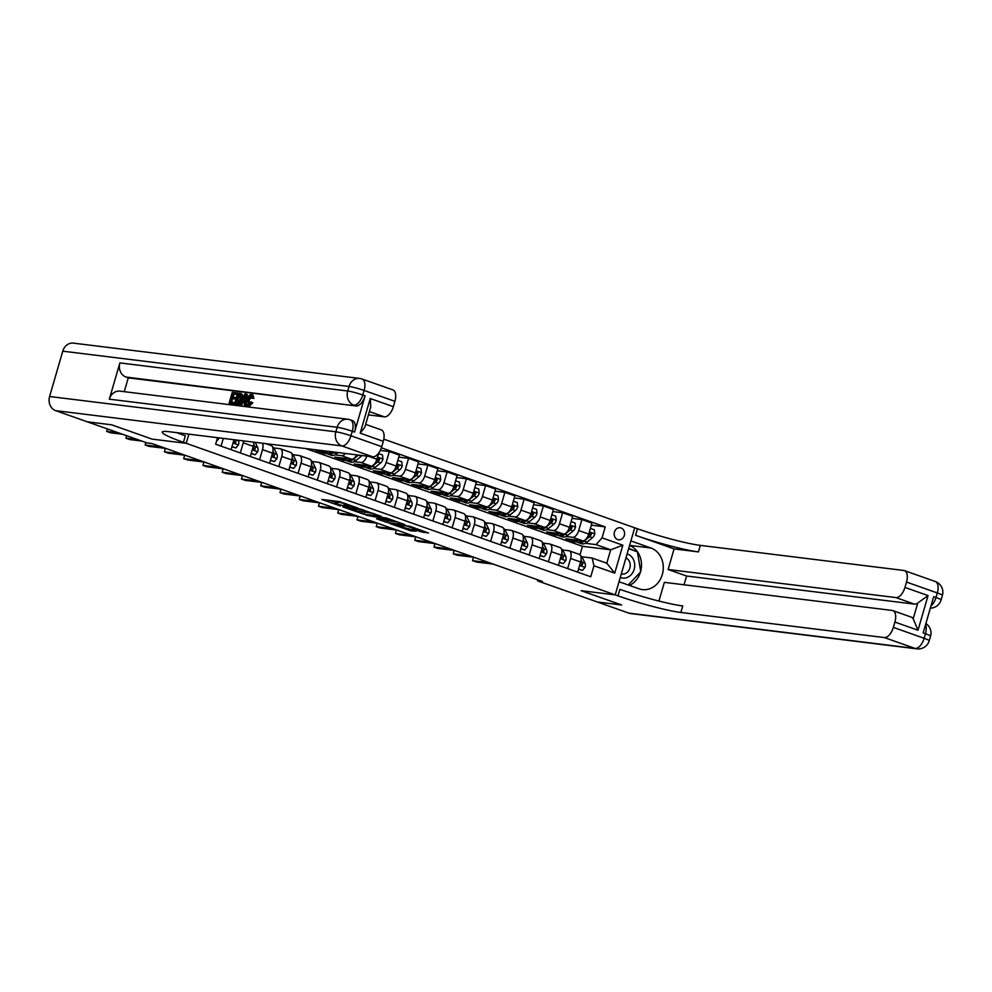 <?xml version="1.0" encoding="UTF-8"?>
<svg xmlns="http://www.w3.org/2000/svg" width="992" height="992" viewBox="0 0 992 992"><rect width="100%" height="100%" fill="white"/><g stroke="black" fill="none" stroke-linecap="round" stroke-linejoin="round"><path stroke-width="1.49" d="M358.174 508.189L339.252 501.568L321.768 499.46L340.392 505.994L335.259 503.688L349.283 507.086L344.15 504.779L346.468 504.903L358.174 508.189M621.066 527.967A6.076 5.196 97 0 0 620.124 527.744A6.076 5.196 97 0 0 614.308 532.58A6.076 5.196 97 0 0 617.694 539.574A6.076 5.196 97 0 0 618.636 539.797A6.076 5.196 97 0 0 624.439 534.961A6.076 5.196 97 0 0 621.066 527.967M420.943 531.762L428.507 532.989L409.832 526.281L389.881 523.528L411.023 530.881L416.305 531.179L394.481 524.656L406.546 526.02L415.375 528.835L412.474 528.662L420.943 531.762L421.34 530.348M628.891 613.143L915.145 648.446A11.383 9.746 97 0 0 916.906 648.867L630.652 613.564A11.383 9.746 -83 0 1 628.891 613.143L597.308 601.983L621.649 604.996L581.138 590.674L621.575 604.959L597.234 601.958L537.54 580.878L542.401 581.473L151.9 443.523L147.027 442.916L87.333 421.823L111.674 424.836L152.111 439.121L186.198 443.312L617.979 595.857A47.43 4.551 -163.8 0 0 680.834 612.461L884.331 637.558A11.383 5.778 -70.5 0 0 893.333 627.403L924.147 638.29L925.462 633.752L923.143 632.933L933.683 596.676L935.989 597.494L937.316 592.956L906.502 582.068L904.952 587.425L928.053 595.584L917.997 630.218L913.186 618.797L917.774 603.012A11.383 5.778 109.5 0 1 914.426 604.116L895.95 597.581A11.383 5.778 -70.5 0 0 904.952 587.425M629.598 545.377L650.913 548.006A21.34 18.265 97 0 1 662.792 572.607A21.34 18.265 97 0 1 642.37 589.595A21.34 18.265 97 0 1 639.059 588.814L619.033 581.734L615.214 594.878L581.138 590.674L615.214 594.878L634.706 527.794L383.805 439.158M381.201 516.386L360.344 509.02L342.86 506.912L364.002 514.265L381.263 516.212M386.322 517.973L404.996 524.681L387.512 522.573L376.576 518.828L384.102 519.659L378.212 517.464L366.172 515.183L386.322 517.973M186.198 443.312L188.852 434.149L186.198 443.312L183.421 442.333A47.43 4.551 16.2 0 1 162.217 432.115A47.43 4.551 16.2 0 1 169.248 431.731L372.744 456.828L341.93 445.941L55.676 410.651L87.259 421.798L111.6 424.799L152.111 439.121L186.198 443.312M217.558 437.695L215.661 444.23L590.761 576.749L593.948 565.775L592.15 558.037L606.794 563.208L610.688 549.791L596.056 544.62L585.255 543.294M381.387 447.801L605.244 526.876L602.057 537.85L622.852 545.191L614.742 573.116L593.948 565.775M537.838 579.861L537.54 580.878M579.985 554.826L582.453 546.307L305.796 448.57M582.453 546.307L610.688 549.791L622.852 545.191M578.026 542.401L575.286 541.483M572.062 518.357L581.895 519.572L591.914 523.106L588.727 534.08A7.589 3.856 109.5 0 1 582.726 540.851L565.874 538.78L575.124 542.041M581.895 519.572L578.708 530.546A7.589 3.856 109.5 0 1 572.706 537.317L566.01 536.486M558.769 535.593L556.028 534.688M552.804 511.562L562.638 512.765L572.657 516.311L569.47 527.273A7.589 3.856 109.5 0 1 563.468 534.056L546.617 531.972L555.867 535.234M562.638 512.765L559.451 523.739A7.589 3.856 109.5 0 1 553.449 530.509L546.753 529.691M539.512 528.798L536.771 527.88M533.547 504.754L543.393 505.97L553.4 509.504L550.213 520.478A7.589 3.856 109.5 0 1 544.211 527.248L527.372 525.165L536.61 528.438M543.393 505.97L540.194 516.931A7.589 3.856 109.5 0 1 534.192 523.714L527.496 522.883M520.254 521.99L517.514 521.073M514.29 497.947L524.136 499.162L534.142 502.696L530.956 513.67A7.589 3.856 109.5 0 1 524.954 520.44L508.115 518.37L517.353 521.631M524.136 499.162L520.949 510.136A7.589 3.856 109.5 0 1 514.947 516.906L508.239 516.076M501.01 515.183L498.257 514.278M495.033 491.152L504.878 492.367L514.885 495.901L511.698 506.875A7.589 3.856 109.5 0 1 505.697 513.645L488.858 511.562L498.096 514.836M504.878 492.367L501.692 503.328A7.589 3.856 109.5 0 1 495.69 510.099L488.982 509.28M481.752 508.388L479 507.47M475.776 484.344L485.621 485.559L495.628 489.093L492.441 500.067A7.589 3.856 109.5 0 1 486.44 506.838L469.6 504.767L478.838 508.028M485.621 485.559L482.434 496.533A7.589 3.856 109.5 0 1 476.433 503.304L469.724 502.473M462.495 501.58L459.742 500.675M456.531 477.549L466.364 478.752L476.371 482.298L473.184 493.26A7.589 3.856 109.5 0 1 467.182 500.042L450.343 497.959L459.581 501.22M466.364 478.752L463.177 489.726A7.589 3.856 109.5 0 1 457.176 496.496L450.467 495.678M443.238 494.785L440.498 493.867M437.274 470.741L447.107 471.956L457.126 475.49L453.939 486.464A7.589 3.856 109.5 0 1 447.938 493.235L431.086 491.152L440.336 494.425M447.107 471.956L443.92 482.918A7.589 3.856 109.5 0 1 437.918 489.701L431.21 488.87M423.981 487.977L421.24 487.06M418.016 463.934L427.85 465.149L437.869 468.683L434.682 479.657A7.589 3.856 109.5 0 1 428.68 486.427L411.829 484.356L421.079 487.618M427.85 465.149L424.663 476.123A7.589 3.856 109.5 0 1 418.661 482.893L411.965 482.062M404.724 481.17L401.983 480.264M398.759 457.138L408.592 458.354L418.612 461.888L415.425 472.862A7.589 3.856 109.5 0 1 409.423 479.632L392.572 477.549L401.822 480.822M408.592 458.354L405.406 469.315A7.589 3.856 109.5 0 1 399.404 476.086L392.708 475.267M385.466 474.374L382.726 473.457M380.271 450.43L389.335 451.546L399.354 455.08L396.168 466.054A7.589 3.856 109.5 0 1 390.166 472.824L373.327 470.754L382.565 474.015M389.335 451.546L386.148 462.52A7.589 3.856 109.5 0 1 380.147 469.29L373.451 468.46M366.209 467.567L363.469 466.662M378.733 452.984L376.91 459.246A7.589 3.856 109.5 0 1 370.909 466.029L354.07 463.946L363.308 467.207M366.78 456.097A7.589 3.856 109.5 0 1 360.902 462.483L354.194 461.664M346.964 460.772L344.212 459.854M356.723 454.857A7.589 3.856 109.5 0 1 351.652 459.222L334.812 457.138L344.05 460.412M345.377 453.456A7.589 3.856 109.5 0 1 341.645 455.688L334.936 454.857M327.707 453.964L324.954 453.046M334.031 452.054A7.589 3.856 109.5 0 1 332.394 452.414L315.555 450.343L324.793 453.604M273.705 447.925L279.98 448.694A7.589 3.856 109.5 0 1 280.401 448.793A7.589 3.856 109.5 0 1 281.765 456.432L278.826 466.55M292.962 454.72L299.237 455.502A7.589 3.856 109.5 0 1 299.646 455.601A7.589 3.856 109.5 0 1 301.022 463.227L298.084 473.345M312.22 461.528L318.482 462.297A7.589 3.856 109.5 0 1 318.903 462.396A7.589 3.856 109.5 0 1 320.28 470.034L317.328 480.153M331.477 468.323L337.739 469.104A7.589 3.856 109.5 0 1 338.16 469.204A7.589 3.856 109.5 0 1 339.524 476.83L336.586 486.948M350.734 475.131L356.996 475.9A7.589 3.856 109.5 0 1 357.418 475.999A7.589 3.856 109.5 0 1 358.782 483.637L355.843 493.756M369.991 481.938L376.253 482.707A7.589 3.856 109.5 0 1 376.675 482.806A7.589 3.856 109.5 0 1 378.039 490.445L375.1 500.563M389.248 488.734L395.51 489.515A7.589 3.856 109.5 0 1 395.932 489.614A7.589 3.856 109.5 0 1 397.296 497.24L394.357 507.358M408.493 495.541L414.768 496.31A7.589 3.856 109.5 0 1 415.189 496.409A7.589 3.856 109.5 0 1 416.553 504.048L413.614 514.166M427.75 502.336L434.025 503.118A7.589 3.856 109.5 0 1 434.446 503.217A7.589 3.856 109.5 0 1 435.81 510.843L432.872 520.961M447.008 509.144L453.282 509.913A7.589 3.856 109.5 0 1 453.691 510.012A7.589 3.856 109.5 0 1 455.068 517.65L452.129 527.769M466.265 515.952L472.527 516.72A7.589 3.856 109.5 0 1 472.948 516.82A7.589 3.856 109.5 0 1 474.325 524.458L471.386 534.576M485.522 522.747L491.784 523.528A7.589 3.856 109.5 0 1 492.206 523.627A7.589 3.856 109.5 0 1 493.57 531.253L490.631 541.372M504.779 529.554L511.041 530.323A7.589 3.856 109.5 0 1 511.463 530.422A7.589 3.856 109.5 0 1 512.827 538.061L509.888 548.179M524.036 536.35L530.298 537.131A7.589 3.856 109.5 0 1 530.72 537.23A7.589 3.856 109.5 0 1 532.084 544.856L529.145 554.974M543.294 543.157L549.556 543.926A7.589 3.856 109.5 0 1 549.977 544.025A7.589 3.856 109.5 0 1 551.341 551.664L548.402 561.782M562.538 549.965L568.813 550.734A7.589 3.856 109.5 0 1 569.234 550.833A7.589 3.856 109.5 0 1 570.598 558.471L567.66 568.59M581.796 556.76L592.15 558.037M591.319 525.165L605.244 526.876M223.299 438.402L221.055 446.14M233.963 439.716L231.074 449.674M243.66 440.907A7.589 3.856 109.5 0 1 243.251 442.816L240.312 452.935M253.766 442.159A7.589 3.856 109.5 0 1 253.27 446.363L250.319 456.481M262.458 443.226A7.589 3.856 109.5 0 1 262.508 449.624L259.569 459.742M270.729 445.433A7.589 3.856 109.5 0 1 271.151 445.532A7.589 3.856 109.5 0 1 272.515 453.158L269.576 463.276M289.986 452.228A7.589 3.856 109.5 0 1 290.408 452.327A7.589 3.856 109.5 0 1 291.772 459.966L288.833 470.084M309.244 459.036A7.589 3.856 109.5 0 1 309.665 459.135A7.589 3.856 109.5 0 1 311.029 466.773L308.09 476.879M328.501 465.831A7.589 3.856 109.5 0 1 328.922 465.93A7.589 3.856 109.5 0 1 330.286 473.568L327.348 483.687M347.758 472.638A7.589 3.856 109.5 0 1 348.18 472.738A7.589 3.856 109.5 0 1 349.544 480.376L346.605 490.494M367.015 479.446A7.589 3.856 109.5 0 1 367.437 479.545A7.589 3.856 109.5 0 1 368.801 487.171L365.862 497.29M386.272 486.241A7.589 3.856 109.5 0 1 386.682 486.34A7.589 3.856 109.5 0 1 388.058 493.979L385.119 504.097M405.517 493.049A7.589 3.856 109.5 0 1 405.939 493.148A7.589 3.856 109.5 0 1 407.315 500.786L404.376 510.892M424.774 499.844A7.589 3.856 109.5 0 1 425.196 499.943A7.589 3.856 109.5 0 1 426.56 507.582L423.621 517.7M444.032 506.652A7.589 3.856 109.5 0 1 444.453 506.751A7.589 3.856 109.5 0 1 445.817 514.389L442.878 524.508M463.289 513.459A7.589 3.856 109.5 0 1 463.71 513.558A7.589 3.856 109.5 0 1 465.074 521.184L462.136 531.303M482.546 520.254A7.589 3.856 109.5 0 1 482.968 520.354A7.589 3.856 109.5 0 1 484.332 527.992L481.393 538.11M501.803 527.062A7.589 3.856 109.5 0 1 502.225 527.161A7.589 3.856 109.5 0 1 503.589 534.787L500.65 544.906M521.06 533.857A7.589 3.856 109.5 0 1 521.482 533.956A7.589 3.856 109.5 0 1 522.846 541.595L519.907 551.713M540.318 540.665A7.589 3.856 109.5 0 1 540.727 540.764A7.589 3.856 109.5 0 1 542.103 548.402L539.164 558.521M559.562 547.472A7.589 3.856 109.5 0 1 559.984 547.572A7.589 3.856 109.5 0 1 561.36 555.198L558.422 565.316M578.82 554.268A7.589 3.856 109.5 0 1 579.241 554.367A7.589 3.856 109.5 0 1 580.605 562.005L577.666 572.124M596.056 544.62L602.057 537.85M614.742 573.116L606.794 563.208M344.497 503.589L338.098 502.002L337.578 503.812M335.259 503.688L335.792 501.865L338.098 502.002M329.778 500.402L335.618 502.46M361.088 511.463L373.996 513.62M363.134 510.099L346.109 507.78L356.785 510.93L367.102 512.194L363.208 509.814M397.507 521.928L388.046 520.763L387.512 522.573M384.127 519.597L388.046 520.763M391.071 520.564L382.986 517.7L378.721 517.229L391.071 520.564M216.628 441.155L219.22 438.067A5.022 2.554 -70.5 0 0 219.269 437.906M122.487 434.248L110.521 432.772L106.677 431.408L107.359 428.904L106.677 431.408L118.631 432.884M231.967 446.574L235.885 447.95L238.477 444.875A5.022 2.554 -70.5 0 0 238.452 440.808L238.179 440.237M231.892 446.834L235.885 447.95M126.654 435.724L125.934 438.216L137.888 439.692M126.616 435.711L125.934 438.216L129.778 439.568L141.744 441.043M234.025 441.167L234.261 441.651A2.567 1.302 109.5 0 1 234.422 442.296L235.823 442.469A5.022 2.554 -70.5 0 0 235.588 439.915M233.926 439.853A5.022 2.554 109.5 0 1 233.976 441.812L234.794 443.263L235.823 442.469M251.224 453.381L255.142 454.758L257.734 451.682A5.022 2.554 -70.5 0 0 257.709 447.603L255.18 442.333M251.15 453.642L255.142 454.758M165.862 448.446L149.036 446.375L145.179 445.011L145.874 442.506L145.179 445.011L162.006 447.094M253.183 446.66A5.022 2.554 109.5 0 1 253.233 448.62L254.051 450.07L255.08 449.264A5.022 2.554 -70.5 0 0 254.783 446.574L253.704 444.304M253.282 447.975L253.518 448.458A2.567 1.302 109.5 0 1 253.679 449.091L255.08 449.264M270.481 460.176L274.4 461.565L276.991 458.478A5.022 2.554 -70.5 0 0 276.966 454.41L274.4 449.054A14.508 7.378 -70.5 0 0 272.49 446.809M270.407 460.437L274.4 461.565M185.12 455.254L168.293 453.183L164.436 451.819L165.404 448.396L164.436 451.819L181.263 453.89M272.428 453.456A5.022 2.554 109.5 0 1 272.49 455.415L273.308 456.878L274.338 456.072A5.022 2.554 -70.5 0 0 274.04 453.369L272.949 451.112M272.54 454.77L272.775 455.254A2.567 1.302 109.5 0 1 272.936 455.898L274.338 456.072M289.738 466.984L293.644 468.36L296.248 465.285A5.022 2.554 -70.5 0 0 296.224 461.206L293.657 455.861A14.508 7.378 -70.5 0 0 291.747 453.604M289.664 467.244L293.644 468.36M184.686 455.204L183.694 458.614L200.52 460.697M184.661 455.192L183.694 458.614L187.55 459.978L204.377 462.061M291.685 460.263A5.022 2.554 109.5 0 1 291.747 462.222L292.566 463.673L293.595 462.867A5.022 2.554 -70.5 0 0 293.297 460.176L292.206 457.92M291.797 461.578L292.032 462.061A2.567 1.302 109.5 0 1 292.194 462.706L293.595 462.867M620.273 577.456A12.326 10.552 97 0 0 632.797 572.545A12.326 10.552 97 0 0 632.115 557.405A12.326 10.552 97 0 0 627.118 553.908M621.29 573.959A8.444 7.229 97 0 0 621.959 574.07A8.444 7.229 97 0 0 629.362 569.445A8.444 7.229 97 0 0 628.457 559.922A8.444 7.229 97 0 0 625.964 557.888M628.618 548.725L637.385 551.825L640.782 571.714L628.246 584.982M252.179 396.18L249.128 400.198L249.649 404.823M250.852 401.872L251.571 402.33L248.136 405.654C246.425 405.145 246.066 403.149 247.07 399.664C248.074 396.329 249.5 394.605 251.36 394.494L252.687 397.941L251.77 398.164L250.951 395.746L247.888 399.764L248.422 404.389L250.852 401.872L252.799 402.764L249.364 406.088L247.715 405.567L249.364 406.088M252.687 397.941L253.915 398.375L252.91 395.002L251.36 394.494M253.915 398.375L251.77 398.164M244.553 401.884L243.313 401.735L241.676 404.996L239.568 404.463L245.049 393.861L245.979 393.973L245.136 405.145L244.268 405.034L244.578 401.611L242.085 401.301L240.448 404.562L239.568 404.463M245.979 393.973L247.206 394.419L246.698 401.214M246.524 403.496L246.376 405.579L244.268 405.034M234.707 403.893L229.14 403.174L232.302 392.286L237.609 393.216M236.418 392.795L236.046 394.06L237.249 394.481L233.988 394.084L233.095 397.16M236.046 394.06L232.76 393.65L231.781 396.998L236.084 397.804L235.724 399.069L232.649 398.685L231.632 402.182M354.566 432.066L352.259 431.26A11.383 5.778 -70.5 0 0 350.201 419.802L352.52 420.62A11.383 5.778 109.5 0 1 354.566 432.066L365.106 395.808A11.383 5.778 109.5 0 1 356.103 405.964L125.959 377.047A11.383 9.746 -83 0 1 119.871 362.911L109.331 399.168A11.383 9.746 -83 0 1 119.97 391.146L347.808 419.232A11.383 9.746 97 0 0 337.168 427.267L109.331 399.168M124.26 391.666L128.266 377.865L356.103 405.964M239.692 393.204L241.292 394.37L240.92 398.933C239.915 402.405 238.477 404.128 236.617 404.091L234.534 403.831L237.683 392.956L242.532 394.804L242.073 399.615M239.915 403.781L237.857 404.525L234.534 403.831M370.252 398.524L370.723 406.881L364.808 427.254L360.195 433.157L370.252 398.524L393.365 406.683L394.915 401.338L364.114 390.451L362.787 394.99L365.106 395.808M393.365 406.683A11.383 5.778 109.5 0 1 384.363 416.851L369.371 411.556M368.404 414.879L384.363 416.851M119.871 362.911L347.708 390.997L349.023 386.471A11.383 1.091 -163.8 0 1 364.114 390.451A11.383 5.778 -70.5 0 0 362.055 379.006L392.869 389.893A11.383 5.778 109.5 0 1 394.915 401.338M55.676 410.651A11.383 9.746 -83 0 1 49.6 396.502L62.769 351.168A11.383 9.746 -83 0 1 73.408 343.133L359.662 378.436A11.383 9.746 97 0 0 349.023 386.471L62.769 351.168M365.651 424.353L381.25 429.871A11.383 5.778 109.5 0 1 383.296 441.316L360.195 433.157M49.6 396.502L335.854 431.805L337.168 427.267A11.383 1.091 -163.8 0 1 352.259 431.26L350.932 435.786L381.746 446.673L383.296 441.316M381.746 446.673A11.383 5.778 109.5 0 1 372.744 456.828M128.266 377.865L125.959 377.047M183.421 442.333L185.318 435.81A47.43 4.551 16.2 0 1 176.898 432.673M234.856 397.37L234.484 398.635L231.421 398.251L230.33 402.02L233.765 402.442L233.405 403.694L234.633 404.128M233.405 403.694L229.14 403.174M233.765 402.442L234.819 402.814M231.421 398.251L232.649 398.685M234.484 398.635L235.724 399.069M232.76 393.65L233.988 394.084M235.712 402.678L238.526 402.231L240.101 398.809L240.238 394.804L238.142 394.308L235.712 402.678M236.617 404.091L237.857 404.525M240.92 398.933L242.147 399.367M241.292 394.37L242.532 394.804M238.142 394.308L239.382 394.754L237.026 402.839M240.275 394.853L239.382 394.754M244.168 397.135L242.693 400.074L244.689 400.322L245.148 395.176L244.168 397.135L244.95 397.408M240.448 404.562L241.676 404.996M242.085 401.301L243.313 401.735M245.136 405.145L246.376 405.579M244.838 398.697L244.057 400.247M247.888 399.764L249.128 400.198M251.571 402.33L252.799 402.764M917.997 630.218L894.883 622.058A11.383 5.778 -70.5 0 0 892.837 610.601A11.383 5.778 -70.5 0 0 892.205 610.452L664.367 582.354L658.936 601.04M684.046 584.784L686.6 576.017L668.112 569.482L895.95 597.581M674.089 548.898L635.574 535.296A47.43 4.551 -163.8 0 0 698.43 551.899L674.089 548.898L668.112 569.482M650.913 548.006L630.887 540.938L634.706 527.794L637.472 528.773A47.43 4.551 -163.8 0 0 700.327 545.377L903.824 570.474A11.383 5.778 -70.5 0 1 904.456 570.623L935.258 581.498A11.383 5.778 109.5 0 1 937.316 592.956A11.383 1.091 -163.8 0 1 942.4 595.411A11.383 11.383 0 0 0 935.258 581.498M894.883 622.058L893.333 627.403M906.502 582.068A11.383 5.778 -70.5 0 0 904.456 570.623M892.837 610.601L911.326 617.136A11.383 5.778 109.5 0 1 913.186 618.797M686.6 576.017L914.426 604.116M617.979 595.857L619.876 589.335A47.43 4.551 -163.8 0 0 682.732 605.938L680.834 612.461M917.774 603.012L928.053 595.584M629.56 545.488A21.34 18.265 -83 0 1 640.683 571.181M640.435 572.086A21.34 18.265 -83 0 1 629.474 585.429M636.914 551.651L628.717 548.39M635.202 551.056L636.839 551.254M308.996 473.779L312.902 475.168L315.506 472.08A5.022 2.554 -70.5 0 0 315.481 468.013L312.914 462.656A14.508 7.378 -70.5 0 0 310.992 460.412M308.921 474.052L312.902 475.168M223.634 468.856L206.807 466.786L202.951 465.422L203.918 461.999L202.951 465.422L219.778 467.492M310.942 467.058A5.022 2.554 109.5 0 1 311.004 469.018L311.823 470.481L312.852 469.675A5.022 2.554 -70.5 0 0 312.554 466.984L311.463 464.715M311.054 468.373L311.277 468.869A2.567 1.302 109.5 0 1 311.451 469.501L312.852 469.675M327.769 451.844A14.508 7.378 109.5 0 1 323.504 452.538A14.508 7.378 109.5 0 1 321.569 451.087M338.123 452.563L336.759 453.679A14.508 7.378 109.5 0 1 331.204 455.254L328.278 454.224A14.508 7.378 -70.5 0 0 333.82 452.637L334.478 452.116M331.551 452.315A14.508 7.378 109.5 0 1 326.43 453.567L323.504 452.538M327.397 453.778A14.508 7.378 -70.5 0 0 328.278 454.224M328.253 480.587L332.159 481.963L334.75 478.888A5.022 2.554 -70.5 0 0 334.738 474.821L332.171 469.464A14.508 7.378 -70.5 0 0 330.249 467.207M328.166 480.847L332.159 481.963M242.891 475.664L226.064 473.581L222.208 472.229L223.175 468.807L222.208 472.229L239.035 474.3M330.2 473.866A5.022 2.554 109.5 0 1 330.249 475.825L331.08 477.276L332.109 476.482A5.022 2.554 -70.5 0 0 331.799 473.779L330.72 471.522M330.299 475.18L330.534 475.664A2.567 1.302 109.5 0 1 330.708 476.309L332.109 476.482M347.026 458.651A14.508 7.378 109.5 0 1 342.761 459.333A14.508 7.378 109.5 0 1 340.826 457.882M362.018 455.502A5.022 2.554 109.5 0 1 361.398 456.109L356.004 460.474A14.508 7.378 109.5 0 1 350.461 462.061L347.535 461.02A14.508 7.378 -70.5 0 0 353.078 459.445L358.472 455.08A5.022 2.554 -70.5 0 0 358.472 455.068L361.398 456.109M350.808 459.122A14.508 7.378 109.5 0 1 345.687 460.375L342.761 459.333M346.654 460.573A14.508 7.378 -70.5 0 0 347.535 461.02M347.51 487.394L351.416 488.771L354.008 485.683A5.022 2.554 -70.5 0 0 353.983 481.616L351.416 476.272A14.508 7.378 -70.5 0 0 349.506 474.015M347.423 487.655L351.416 488.771M242.457 475.602L241.465 479.024L258.292 481.108M242.432 475.602L241.465 479.024L245.309 480.388L262.136 482.459M349.457 480.674A5.022 2.554 109.5 0 1 349.506 482.633L350.337 484.084L351.354 483.278A5.022 2.554 -70.5 0 0 351.056 480.587L349.978 478.318M349.556 481.988L349.792 482.472A2.567 1.302 109.5 0 1 349.953 483.104L351.354 483.278M366.284 465.459A14.508 7.378 109.5 0 1 362.018 466.141A14.508 7.378 109.5 0 1 360.084 464.69M378.56 453.58L382.478 454.956L382.962 459.122A5.022 2.554 109.5 0 1 380.655 462.917L375.261 467.282A14.508 7.378 109.5 0 1 369.718 468.856L366.792 467.827A14.508 7.378 -70.5 0 0 372.335 466.252L377.729 461.875A5.022 2.554 -70.5 0 0 379.514 459.445L378.919 458.006L377.667 458.788A5.022 2.554 109.5 0 1 376.39 460.747M370.066 465.918A14.508 7.378 109.5 0 1 364.944 467.17L362.018 466.141M365.912 467.381A14.508 7.378 -70.5 0 0 366.792 467.827M379.514 459.445L378.113 459.271A2.567 1.302 109.5 0 1 377.605 459.817L376.352 460.834M366.755 494.19L370.673 495.578L373.265 492.491A5.022 2.554 -70.5 0 0 373.24 488.424L370.673 483.067A14.508 7.378 -70.5 0 0 368.764 480.822M366.68 494.45L370.673 495.578M281.393 489.267L264.566 487.196L260.722 485.832L261.69 482.41L260.722 485.832L277.549 487.903M368.714 487.469A5.022 2.554 109.5 0 1 368.764 489.428L369.582 490.891L370.611 490.085A5.022 2.554 -70.5 0 0 370.314 487.382L369.235 485.125M368.813 488.783L369.049 489.267A2.567 1.302 109.5 0 1 369.21 489.912L370.611 490.085M385.541 472.254A14.508 7.378 109.5 0 1 381.263 472.948A14.508 7.378 109.5 0 1 379.341 471.485M397.817 460.375L401.735 461.764L402.219 465.93A5.022 2.554 109.5 0 1 399.912 469.712L394.518 474.089A14.508 7.378 109.5 0 1 388.976 475.664L386.049 474.635A14.508 7.378 -70.5 0 0 391.592 473.048L396.986 468.683A5.022 2.554 -70.5 0 0 398.772 466.24L398.176 464.814L396.924 465.583A5.022 2.554 109.5 0 1 395.647 467.542M389.323 472.725A14.508 7.378 109.5 0 1 384.189 473.978L381.263 472.948M385.156 474.188A14.508 7.378 -70.5 0 0 386.049 474.635M398.772 466.24L397.37 466.066A2.567 1.302 109.5 0 1 396.862 466.624L395.61 467.641M386.012 500.997L389.93 502.374L392.522 499.298A5.022 2.554 -70.5 0 0 392.497 495.219L389.93 489.874A14.508 7.378 -70.5 0 0 388.021 487.618M385.938 501.258L389.93 502.374M280.972 489.217L279.98 492.627L296.806 494.71M280.947 489.205L279.98 492.627L283.824 493.991L300.65 496.074M387.971 494.276A5.022 2.554 109.5 0 1 388.021 496.236L388.839 497.686L389.868 496.88A5.022 2.554 -70.5 0 0 389.571 494.19L388.492 491.933M388.07 495.591L388.306 496.074A2.567 1.302 109.5 0 1 388.467 496.707L389.868 496.88M404.798 479.062A14.508 7.378 109.5 0 1 400.52 479.744A14.508 7.378 109.5 0 1 398.598 478.293M417.074 467.182L420.98 468.559L421.476 472.738A5.022 2.554 109.5 0 1 419.17 476.52L413.776 480.884A14.508 7.378 109.5 0 1 408.22 482.472L405.294 481.43A14.508 7.378 -70.5 0 0 410.849 479.855L416.243 475.478A5.022 2.554 -70.5 0 0 418.029 473.048L417.434 471.609L416.181 472.39A5.022 2.554 109.5 0 1 414.904 474.35M408.58 479.52A14.508 7.378 109.5 0 1 403.446 480.785L400.52 479.744M404.414 480.984A14.508 7.378 -70.5 0 0 405.294 481.43M418.029 473.048L416.628 472.874A2.567 1.302 109.5 0 1 416.119 473.432L414.867 474.449M405.269 507.792L409.188 509.181L411.779 506.094A5.022 2.554 -70.5 0 0 411.754 502.026L409.188 496.67A14.508 7.378 -70.5 0 0 407.278 494.425M405.195 508.065L409.188 509.181M319.908 502.87L303.081 500.799L299.224 499.435L300.204 496.012L299.224 499.435L316.064 501.506M407.228 501.072A5.022 2.554 109.5 0 1 407.278 503.031L408.096 504.494L409.126 503.688A5.022 2.554 -70.5 0 0 408.828 500.997L407.749 498.728M407.328 502.386L407.563 502.882A2.567 1.302 109.5 0 1 407.724 503.514L409.126 503.688M424.055 485.857A14.508 7.378 109.5 0 1 419.777 486.551A14.508 7.378 109.5 0 1 417.843 485.1M436.331 473.978L440.237 475.366L440.733 479.533A5.022 2.554 109.5 0 1 438.427 483.315L433.033 487.692A14.508 7.378 109.5 0 1 427.478 489.267L424.551 488.238A14.508 7.378 -70.5 0 0 430.106 486.65L435.5 482.286A5.022 2.554 -70.5 0 0 437.286 479.843L436.691 478.417L435.438 479.198A5.022 2.554 109.5 0 1 434.161 481.145M427.837 486.328A14.508 7.378 109.5 0 1 422.704 487.58L419.777 486.551M423.671 487.791A14.508 7.378 -70.5 0 0 424.551 488.238M437.286 479.843L435.885 479.669A2.567 1.302 109.5 0 1 435.376 480.227L434.112 481.244M424.526 514.6L428.445 515.976L431.036 512.901A5.022 2.554 -70.5 0 0 431.012 508.834L428.445 503.477A14.508 7.378 -70.5 0 0 426.535 501.22M424.452 514.86L428.445 515.976M319.474 502.82L318.482 506.242L335.308 508.313M319.449 502.82L318.482 506.242L322.338 507.594L339.165 509.677M426.473 507.879A5.022 2.554 109.5 0 1 426.535 509.838L427.354 511.289L428.383 510.496A5.022 2.554 -70.5 0 0 428.085 507.792L426.994 505.536M426.585 509.194L426.82 509.677A2.567 1.302 109.5 0 1 426.982 510.322L428.383 510.496M443.3 492.664A14.508 7.378 109.5 0 1 439.034 493.346A14.508 7.378 109.5 0 1 437.1 491.896M455.588 480.785L459.494 482.162L459.978 486.34A5.022 2.554 109.5 0 1 457.672 490.122L452.29 494.487A14.508 7.378 109.5 0 1 446.735 496.074L443.808 495.033A14.508 7.378 -70.5 0 0 449.364 493.458L454.745 489.093A5.022 2.554 -70.5 0 0 456.543 486.65L455.948 485.224L454.696 485.993A5.022 2.554 109.5 0 1 453.418 487.952M447.094 493.136A14.508 7.378 109.5 0 1 441.961 494.388L439.034 493.346M442.928 494.586A14.508 7.378 -70.5 0 0 443.808 495.033M456.543 486.65L455.142 486.477A2.567 1.302 109.5 0 1 454.634 487.035L453.369 488.052M443.784 521.408L447.702 522.784L450.294 519.696A5.022 2.554 -70.5 0 0 450.269 515.629L447.702 510.285A14.508 7.378 -70.5 0 0 445.792 508.028M443.709 521.668L447.702 522.784M358.422 516.472L341.595 514.402L337.739 513.038L338.706 509.615L337.739 513.038L354.566 515.121M445.73 514.687A5.022 2.554 109.5 0 1 445.792 516.646L446.611 518.097L447.64 517.291A5.022 2.554 -70.5 0 0 447.342 514.6L446.251 512.331M445.842 516.001L446.078 516.485A2.567 1.302 109.5 0 1 446.239 517.117L447.64 517.291M462.557 499.472A14.508 7.378 109.5 0 1 458.292 500.154A14.508 7.378 109.5 0 1 456.357 498.703M474.833 487.593L478.752 488.969L479.235 493.136A5.022 2.554 109.5 0 1 476.929 496.93L471.547 501.295A14.508 7.378 109.5 0 1 465.992 502.87L463.066 501.84A14.508 7.378 -70.5 0 0 468.621 500.266L474.002 495.888A5.022 2.554 -70.5 0 0 475.8 493.458L475.205 492.02L473.953 492.801A5.022 2.554 109.5 0 1 472.676 494.76M466.352 499.931A14.508 7.378 109.5 0 1 461.218 501.183L458.292 500.154M462.185 501.394A14.508 7.378 -70.5 0 0 463.066 501.84M475.8 493.458L474.399 493.284A2.567 1.302 109.5 0 1 473.891 493.83L472.626 494.847M463.041 528.203L466.947 529.592L469.551 526.504A5.022 2.554 -70.5 0 0 469.526 522.437L466.959 517.08A14.508 7.378 -70.5 0 0 465.037 514.836M462.966 528.463L466.947 529.592M377.679 523.28L360.852 521.209L356.996 519.845L357.963 516.423L356.996 519.845L373.823 521.916M464.988 521.482A5.022 2.554 109.5 0 1 465.05 523.441L465.868 524.904L466.897 524.098A5.022 2.554 -70.5 0 0 466.6 521.395L465.508 519.138M465.099 522.796L465.322 523.28A2.567 1.302 109.5 0 1 465.496 523.925L466.897 524.098M481.814 506.267A14.508 7.378 109.5 0 1 477.549 506.962A14.508 7.378 109.5 0 1 475.614 505.498M494.09 494.388L498.009 495.777L498.492 499.943A5.022 2.554 109.5 0 1 496.186 503.725L490.804 508.102A14.508 7.378 109.5 0 1 485.249 509.677L482.323 508.648A14.508 7.378 -70.5 0 0 487.878 507.061L493.26 502.696A5.022 2.554 -70.5 0 0 495.058 500.253L494.462 498.827L493.21 499.596A5.022 2.554 109.5 0 1 491.92 501.555M485.596 506.738A14.508 7.378 109.5 0 1 480.475 507.991L477.549 506.962M481.442 508.202A14.508 7.378 -70.5 0 0 482.323 508.648M495.058 500.253L493.656 500.08A2.567 1.302 109.5 0 1 493.136 500.638L491.883 501.654M482.298 535.01L486.204 536.387L488.796 533.312A5.022 2.554 -70.5 0 0 488.783 529.232L486.216 523.888A14.508 7.378 -70.5 0 0 484.294 521.631M482.211 535.271L486.204 536.387M377.245 523.23L376.253 526.64L393.08 528.724M377.22 523.218L376.253 526.64L380.11 528.004L396.936 530.075M484.245 528.29A5.022 2.554 109.5 0 1 484.307 530.249L485.125 531.7L486.154 530.894A5.022 2.554 -70.5 0 0 485.857 528.203L484.766 525.946M484.344 529.604L484.58 530.088A2.567 1.302 109.5 0 1 484.753 530.72L486.154 530.894M501.072 513.075A14.508 7.378 109.5 0 1 496.806 513.757A14.508 7.378 109.5 0 1 494.872 512.306M513.348 501.196L517.266 502.572L517.75 506.751A5.022 2.554 109.5 0 1 515.443 510.533L510.049 514.898A14.508 7.378 109.5 0 1 504.506 516.485L501.58 515.443A14.508 7.378 -70.5 0 0 507.123 513.868L512.517 509.491A5.022 2.554 -70.5 0 0 514.302 507.061L513.72 505.622L512.455 506.404A5.022 2.554 109.5 0 1 511.178 508.363M504.854 513.534A14.508 7.378 109.5 0 1 499.732 514.798L496.806 513.757M500.7 514.997A14.508 7.378 -70.5 0 0 501.58 515.443M514.302 507.061L512.901 506.887A2.567 1.302 109.5 0 1 512.393 507.433L511.14 508.462M501.555 541.806L505.461 543.194L508.053 540.107A5.022 2.554 -70.5 0 0 508.028 536.04L505.474 530.683A14.508 7.378 -70.5 0 0 503.552 528.438M501.468 542.078L505.461 543.194M416.181 536.883L399.354 534.812L395.51 533.448L396.478 530.026L395.51 533.448L412.337 535.519M503.502 535.085A5.022 2.554 109.5 0 1 503.552 537.044L504.382 538.507L505.399 537.701A5.022 2.554 -70.5 0 0 505.102 535.01L504.023 532.741M503.601 536.399L503.837 536.895A2.567 1.302 109.5 0 1 504.01 537.528L505.399 537.701M520.329 519.87A14.508 7.378 109.5 0 1 516.063 520.564A14.508 7.378 109.5 0 1 514.129 519.114M532.605 507.991L536.523 509.38L537.007 513.546A5.022 2.554 109.5 0 1 534.7 517.328L529.306 521.705A14.508 7.378 109.5 0 1 523.764 523.28L520.837 522.251A14.508 7.378 -70.5 0 0 526.38 520.664L531.774 516.299A5.022 2.554 -70.5 0 0 533.56 513.856L532.964 512.43L531.712 513.211A5.022 2.554 109.5 0 1 530.435 515.158M524.111 520.341A14.508 7.378 109.5 0 1 518.99 521.594L516.063 520.564M519.957 521.804A14.508 7.378 -70.5 0 0 520.837 522.251M533.56 513.856L532.158 513.682A2.567 1.302 109.5 0 1 531.65 514.24L530.398 515.257M520.8 548.613L524.718 549.99L527.31 546.914A5.022 2.554 -70.5 0 0 527.285 542.847L524.718 537.49A14.508 7.378 -70.5 0 0 522.809 535.234M520.726 548.874L524.718 549.99M415.76 536.833L414.768 540.256L431.594 542.326M415.735 536.833L414.768 540.256L418.612 541.607L435.438 543.69M522.759 541.892A5.022 2.554 109.5 0 1 522.809 543.852L523.627 545.302L524.656 544.509A5.022 2.554 -70.5 0 0 524.359 541.806L523.28 539.549M522.858 543.207L523.094 543.69A2.567 1.302 109.5 0 1 523.255 544.335L524.656 544.509M539.586 526.678A14.508 7.378 109.5 0 1 535.308 527.36A14.508 7.378 109.5 0 1 533.386 525.909M551.862 514.798L555.78 516.175L556.264 520.354A5.022 2.554 109.5 0 1 553.958 524.136L548.564 528.5A14.508 7.378 109.5 0 1 543.021 530.088L540.094 529.046A14.508 7.378 -70.5 0 0 545.637 527.471L551.031 523.106A5.022 2.554 -70.5 0 0 552.817 520.664L552.222 519.238L550.969 520.006A5.022 2.554 109.5 0 1 549.692 521.966M543.368 527.149A14.508 7.378 109.5 0 1 538.234 528.401L535.308 527.36M539.202 528.6A14.508 7.378 -70.5 0 0 540.094 529.046M552.817 520.664L551.416 520.49A2.567 1.302 109.5 0 1 550.907 521.048L549.655 522.065M540.057 555.421L543.976 556.797L546.567 553.71A5.022 2.554 -70.5 0 0 546.542 549.642L543.976 544.298A14.508 7.378 -70.5 0 0 542.066 542.041M539.983 555.681L543.976 556.797M454.696 550.486L437.869 548.415L434.025 547.051L434.992 543.628L434.025 547.051L450.852 549.134M542.016 548.7A5.022 2.554 109.5 0 1 542.066 550.659L542.884 552.11L543.914 551.304A5.022 2.554 -70.5 0 0 543.616 548.613L542.537 546.344M542.116 550.002L542.351 550.498A2.567 1.302 109.5 0 1 542.512 551.13L543.914 551.304M558.843 533.473A14.508 7.378 109.5 0 1 554.565 534.167A14.508 7.378 109.5 0 1 552.643 532.716M571.119 521.606L575.025 522.982L575.521 527.149A5.022 2.554 109.5 0 1 573.215 530.943L567.821 535.308A14.508 7.378 109.5 0 1 562.266 536.883L559.339 535.854A14.508 7.378 -70.5 0 0 564.894 534.279L570.288 529.902A5.022 2.554 -70.5 0 0 572.074 527.459L571.479 526.033L570.226 526.814A5.022 2.554 109.5 0 1 568.949 528.761M562.625 533.944A14.508 7.378 109.5 0 1 557.492 535.196L554.565 534.167M558.459 535.407A14.508 7.378 -70.5 0 0 559.339 535.854M572.074 527.459L570.673 527.298A2.567 1.302 109.5 0 1 570.164 527.843L568.912 528.86M559.314 562.216L563.233 563.605L565.824 560.517A5.022 2.554 -70.5 0 0 565.8 556.45L563.233 551.093A14.508 7.378 -70.5 0 0 561.323 548.849M559.24 562.476L563.233 563.605M473.953 557.293L457.126 555.222L453.27 553.858L454.249 550.436L453.27 553.858L470.109 555.929M561.274 555.495A5.022 2.554 109.5 0 1 561.323 557.454L562.142 558.918L563.171 558.112A5.022 2.554 -70.5 0 0 562.873 555.408L561.794 553.152M561.373 556.81L561.608 557.293A2.567 1.302 109.5 0 1 561.77 557.938L563.171 558.112M578.1 540.28A14.508 7.378 109.5 0 1 573.822 540.975A14.508 7.378 109.5 0 1 571.888 539.512M590.376 528.401L594.282 529.79L594.778 533.956A5.022 2.554 109.5 0 1 592.472 537.738L587.078 542.116A14.508 7.378 109.5 0 1 581.523 543.69L578.596 542.661A14.508 7.378 -70.5 0 0 584.152 541.074L589.546 536.709A5.022 2.554 -70.5 0 0 591.331 534.266L590.736 532.84L589.484 533.609A5.022 2.554 109.5 0 1 588.206 535.568M581.882 540.752A14.508 7.378 109.5 0 1 576.749 542.004L573.822 540.975M577.716 542.215A14.508 7.378 -70.5 0 0 578.596 542.661M591.331 534.266L589.93 534.093A2.567 1.302 109.5 0 1 589.422 534.651L588.169 535.668M578.572 569.024L582.49 570.4L585.082 567.325A5.022 2.554 -70.5 0 0 585.057 563.245L582.49 557.901A14.508 7.378 -70.5 0 0 580.58 555.644M578.497 569.284L582.49 570.4M493.21 564.088L476.383 562.018L472.527 560.654L473.506 557.231L472.527 560.654L489.354 562.737M580.531 562.303A5.022 2.554 109.5 0 1 580.58 564.262L581.399 565.713L582.428 564.907A5.022 2.554 -70.5 0 0 582.13 562.216L581.039 559.959M580.63 563.617L580.866 564.101A2.567 1.302 109.5 0 1 581.027 564.733L582.428 564.907M582.726 540.851L572.706 537.317M563.468 534.056L553.449 530.509M544.211 527.248L534.192 523.714M524.954 520.44L514.947 516.906M505.697 513.645L495.69 510.099M486.44 506.838L476.433 503.304M467.182 500.042L457.176 496.496M447.938 493.235L437.918 489.701M428.68 486.427L418.661 482.893M409.423 479.632L399.404 476.086M390.166 472.824L380.147 469.29M370.909 466.029L360.902 462.483M351.652 459.222L341.645 455.688M332.394 452.414L329.952 451.558M253.27 446.363L243.251 442.816M272.515 453.158L262.508 449.624M291.772 459.966L281.765 456.432M311.029 466.773L301.022 463.227M330.286 473.568L320.28 470.034M349.544 480.376L339.524 476.83M376.91 459.246L368.615 456.32M368.801 487.171L358.782 483.637M396.168 466.054L386.148 462.52M388.058 493.979L378.039 490.445M415.425 472.862L405.406 469.315M407.315 500.786L397.296 497.24M434.682 479.657L424.663 476.123M426.56 507.582L416.553 504.048M453.939 486.464L443.92 482.918M445.817 514.389L435.81 510.843M473.184 493.26L463.177 489.726M465.074 521.184L455.068 517.65M492.441 500.067L482.434 496.533M484.332 527.992L474.325 524.458M511.698 506.875L501.692 503.328M503.589 534.787L493.57 531.253M530.956 513.67L520.949 510.136M522.846 541.595L512.827 538.061M550.213 520.478L540.194 516.931M542.103 548.402L532.084 544.856M569.47 527.273L559.451 523.739M561.36 555.198L551.341 551.664M588.727 534.08L578.708 530.546M580.605 562.005L570.598 558.471M346.729 503.998L346.468 504.903M345.39 503.514L345.03 504.73M336.672 501.828L336.139 503.638M364.535 512.455L364.002 514.265M362.068 511.81L361.534 513.62M385.578 520.106L385.045 521.928M378.448 516.658L378.212 517.464M411.444 529.468L411.023 530.881M409.026 528.612L408.555 530.224M423.758 531.204L423.41 532.406M218.029 437.757L219.158 438.154M232.996 443.04L238.415 444.949M236.133 439.989L238.452 440.808M252.253 449.835L257.672 451.757M254.783 446.574L257.709 447.603M271.51 456.642L276.929 458.552M272.986 448.558L274.4 449.054M274.04 453.369L276.966 454.41M290.768 463.45L296.174 465.36M292.243 455.365L293.657 455.861M293.297 460.176L296.224 461.206M353.784 405.145A11.383 5.778 -70.5 0 0 362.787 394.99A11.383 1.091 16.2 0 0 347.708 390.997A11.383 9.746 97 0 0 353.784 405.145M361.423 378.857A11.383 9.746 97 0 0 359.662 378.436A11.383 11.383 0 0 1 362.055 379.006M341.93 445.941A11.383 5.778 -70.5 0 0 350.932 435.786A11.383 1.091 16.2 0 0 335.854 431.805A11.383 9.746 97 0 0 341.93 445.941M349.568 419.653A11.383 9.746 97 0 0 347.808 419.232A11.383 11.383 0 0 1 350.201 419.802M635.574 535.296L637.472 528.773M698.43 551.899L700.327 545.377M916.906 648.867A11.383 11.383 0 0 0 929.231 640.745A11.383 1.091 16.2 0 0 924.147 638.29A11.383 5.778 109.5 0 1 915.145 648.446L884.331 637.558M925.573 624.576A11.383 5.778 109.5 0 1 925.462 633.752A11.383 1.091 -163.8 0 1 930.546 636.207A11.383 11.383 0 0 0 925.883 623.534M930.347 608.146A11.383 11.383 0 0 0 941.086 599.949A11.383 1.091 16.2 0 0 935.989 597.494A11.383 5.778 109.5 0 1 930.955 606.05M310.025 470.245L315.431 472.167M311.5 462.16L312.914 462.656M312.554 466.984L315.481 468.013M336.759 453.679L333.82 452.637M329.27 477.053L334.688 478.962M330.758 468.968L332.171 469.464M331.799 473.779L334.738 474.821M356.004 460.474L353.078 459.445M348.527 483.848L353.946 485.77M350.015 475.763L351.416 476.272M351.056 480.587L353.983 481.616M382.949 459.023L377.53 457.114M375.261 467.282L372.335 466.252M380.655 462.917L377.729 461.875M367.784 490.656L373.203 492.565M369.26 482.571L370.673 483.067M370.314 487.382L373.24 488.424M402.206 465.831L396.788 463.909M394.518 474.089L391.592 473.048M399.912 469.712L396.986 468.683M387.041 497.463L392.46 499.373M388.517 489.378L389.93 489.874M389.571 494.19L392.497 495.219M421.464 472.626L416.045 470.716M413.776 480.884L410.849 479.855M419.17 476.52L416.243 475.478M406.298 504.258L411.717 506.18M407.774 496.174L409.188 496.67M408.828 500.997L411.754 502.026M440.721 479.434L435.302 477.524M433.033 487.692L430.106 486.65M438.427 483.315L435.5 482.286M425.556 511.066L430.974 512.976M427.031 502.981L428.445 503.477M428.085 507.792L431.012 508.834M459.966 486.229L454.559 484.319M452.29 494.487L449.364 493.458M457.672 490.122L454.745 489.093M444.813 517.861L450.232 519.783M446.288 509.776L447.702 510.285M447.342 514.6L450.269 515.629M479.223 493.036L473.816 491.127M471.547 501.295L468.621 500.266M476.929 496.93L474.002 495.888M464.07 524.669L469.476 526.578M465.546 516.584L466.959 517.08M466.6 521.395L469.526 522.437M498.48 499.844L493.061 497.922M490.804 508.102L487.878 507.061M496.186 503.725L493.26 502.696M483.327 531.476L488.734 533.386M484.803 523.392L486.216 523.888M485.857 528.203L488.783 529.232M517.737 506.639L512.318 504.73M510.049 514.898L507.123 513.868M515.443 510.533L512.517 509.491M502.572 538.272L507.991 540.181M504.06 530.187L505.474 530.683M505.102 535.01L508.028 536.04M536.994 513.447L531.576 511.537M529.306 521.705L526.38 520.664M534.7 517.328L531.774 516.299M521.829 545.079L527.248 546.989M523.317 536.994L524.718 537.49M524.359 541.806L527.285 542.847M556.252 520.242L550.833 518.332M548.564 528.5L545.637 527.471M553.958 524.136L551.031 523.106M541.086 551.874L546.505 553.796M542.562 543.79L543.976 544.298M543.616 548.613L546.542 549.642M575.509 527.05L570.09 525.14M567.821 535.308L564.894 534.279M573.215 530.943L570.288 529.902M560.344 558.682L565.762 560.592M561.819 550.597L563.233 551.093M562.873 555.408L565.8 556.45M594.766 533.857L589.347 531.935M587.078 542.116L584.152 541.074M592.472 537.738L589.546 536.709M579.601 565.49L585.02 567.399M581.076 557.405L582.49 557.901M582.13 562.216L585.057 563.245M271.151 445.532L265.819 443.647M290.408 452.327L280.401 448.793M309.665 459.135L299.646 455.601M328.922 465.93L318.903 462.396M348.18 472.738L338.16 469.204M367.437 479.545L357.418 475.999M386.682 486.34L376.675 482.806M405.939 493.148L395.932 489.614M425.196 499.943L415.189 496.409M444.453 506.751L434.446 503.217M463.71 513.558L453.691 510.012M482.968 520.354L472.948 516.82M502.225 527.161L492.206 523.627M521.482 533.956L511.463 530.422M540.727 540.764L530.72 537.23M559.984 547.572L549.977 544.025M579.241 554.367L569.234 550.833M344.596 503.242L344.15 504.779M241.614 393.787L240.386 393.353M930.546 636.207L929.231 640.745M942.4 595.411L941.086 599.949"/></g></svg>
